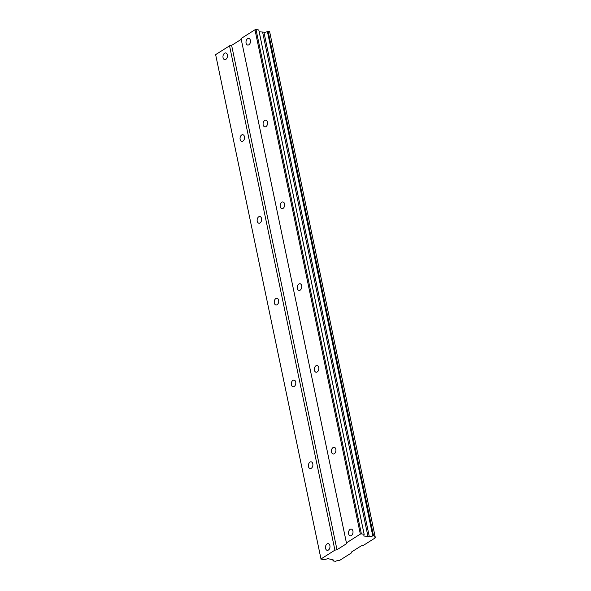 <?xml version="1.0" encoding="UTF-8"?>
<svg xmlns="http://www.w3.org/2000/svg" width="591" height="591" viewBox="0 0 591 591"><rect width="100%" height="100%" fill="white"/><g stroke="black" fill="none" stroke-linecap="round" stroke-linejoin="round"><path stroke-width="0.89" d="M348.601 533.806A3.376 2.216 -81.2 0 0 350.241 535.778A3.376 2.216 -81.2 0 0 352.923 531.073A3.376 2.216 -81.2 0 0 351.276 529.1A3.376 2.216 -81.2 0 0 348.601 533.806M246.085 43.099A3.376 2.216 -81.2 0 0 247.732 45.071A3.376 2.216 -81.2 0 0 250.407 40.373A3.376 2.216 -81.2 0 0 248.759 38.393A3.376 2.216 -81.2 0 0 246.085 43.099M263.172 124.886A3.376 2.216 -81.2 0 0 264.82 126.858A3.376 2.216 -81.2 0 0 267.494 122.152A3.376 2.216 -81.2 0 0 265.847 120.18A3.376 2.216 -81.2 0 0 263.172 124.886M280.26 206.665A3.376 2.216 -81.2 0 0 281.9 208.645A3.376 2.216 -81.2 0 0 284.574 203.939A3.376 2.216 -81.2 0 0 282.934 201.967A3.376 2.216 -81.2 0 0 280.26 206.665M297.347 288.452A3.376 2.216 -81.2 0 0 298.987 290.425A3.376 2.216 -81.2 0 0 301.661 285.726A3.376 2.216 -81.2 0 0 300.021 283.746A3.376 2.216 -81.2 0 0 297.347 288.452M314.427 370.239A3.376 2.216 -81.2 0 0 316.074 372.212A3.376 2.216 -81.2 0 0 318.748 367.506A3.376 2.216 -81.2 0 0 317.108 365.534A3.376 2.216 -81.2 0 0 314.427 370.239M331.514 452.019A3.376 2.216 -81.2 0 0 333.161 453.999A3.376 2.216 -81.2 0 0 335.836 449.293A3.376 2.216 -81.2 0 0 334.188 447.313A3.376 2.216 -81.2 0 0 331.514 452.019M346.429 542.893L241.062 38.555L254.98 29.764L360.34 534.101L346.429 542.893L346.585 543.668L336.988 549.733L334.912 550.169L320.994 558.96L323.846 559.773L327.968 558.643L332.438 559.736A2.475 0.931 168.2 0 1 332.681 559.766A2.475 0.931 168.2 0 1 333.523 560.261A2.475 0.931 168.2 0 1 333.073 560.962L332.829 559.795M325.567 548.352A3.376 2.216 -81.2 0 0 327.215 550.332A3.376 2.216 -81.2 0 0 329.889 545.626A3.376 2.216 -81.2 0 0 328.241 543.646A3.376 2.216 -81.2 0 0 325.567 548.352M223.051 57.645A3.376 2.216 -81.2 0 0 224.698 59.625A3.376 2.216 -81.2 0 0 227.372 54.919A3.376 2.216 -81.2 0 0 225.732 52.946A3.376 2.216 -81.2 0 0 223.051 57.645M240.138 139.432A3.376 2.216 -81.2 0 0 241.785 141.404A3.376 2.216 -81.2 0 0 244.46 136.706A3.376 2.216 -81.2 0 0 242.812 134.726A3.376 2.216 -81.2 0 0 240.138 139.432M257.225 221.219A3.376 2.216 -81.2 0 0 258.865 223.191A3.376 2.216 -81.2 0 0 261.547 218.485A3.376 2.216 -81.2 0 0 259.9 216.513A3.376 2.216 -81.2 0 0 257.225 221.219M274.313 302.998A3.376 2.216 -81.2 0 0 275.953 304.978A3.376 2.216 -81.2 0 0 278.627 300.272A3.376 2.216 -81.2 0 0 276.987 298.3A3.376 2.216 -81.2 0 0 274.313 302.998M291.4 384.785A3.376 2.216 -81.2 0 0 293.04 386.758A3.376 2.216 -81.2 0 0 295.714 382.059A3.376 2.216 -81.2 0 0 294.074 380.079A3.376 2.216 -81.2 0 0 291.4 384.785M308.48 466.572A3.376 2.216 -81.2 0 0 310.127 468.545A3.376 2.216 -81.2 0 0 312.802 463.839A3.376 2.216 -81.2 0 0 311.154 461.867A3.376 2.216 -81.2 0 0 308.48 466.572M259.176 31.803L263.911 32.136A2.475 0.931 168.2 0 0 267.413 31.552L268.151 31.426L373.519 535.764L375.056 536.303A2.475 0.931 168.2 0 0 374.679 536.953A2.475 0.931 168.2 0 0 375.285 537.396L375.366 537.81L363.221 545.486L361.138 545.921L351.542 551.979L351.704 552.762L339.552 560.438L338.444 560.667A2.475 0.931 168.2 0 0 335.518 561.28L333.073 560.962M373.519 535.764L372.773 535.882A2.475 0.931 168.2 0 1 369.272 536.473L363.783 536.022L364.152 534.316L258.792 29.978L256.021 29.55L361.382 533.887L364.152 534.316M360.34 534.101L361.382 533.887M254.98 29.764L256.021 29.55M321.076 559.345L215.634 54.623L229.544 45.832L231.628 45.396L241.224 39.338L241.062 38.555M268.151 31.426L269.636 31.655L374.997 535.993M346.585 543.668L241.224 39.338M375.056 536.303L375.285 537.396M369.272 536.473L263.911 32.136M267.413 31.552L372.773 535.882M262.663 32.342L368.023 536.68M336.988 549.733L231.628 45.396M229.544 45.832L334.912 550.169M320.994 558.96L215.634 54.623"/></g></svg>
